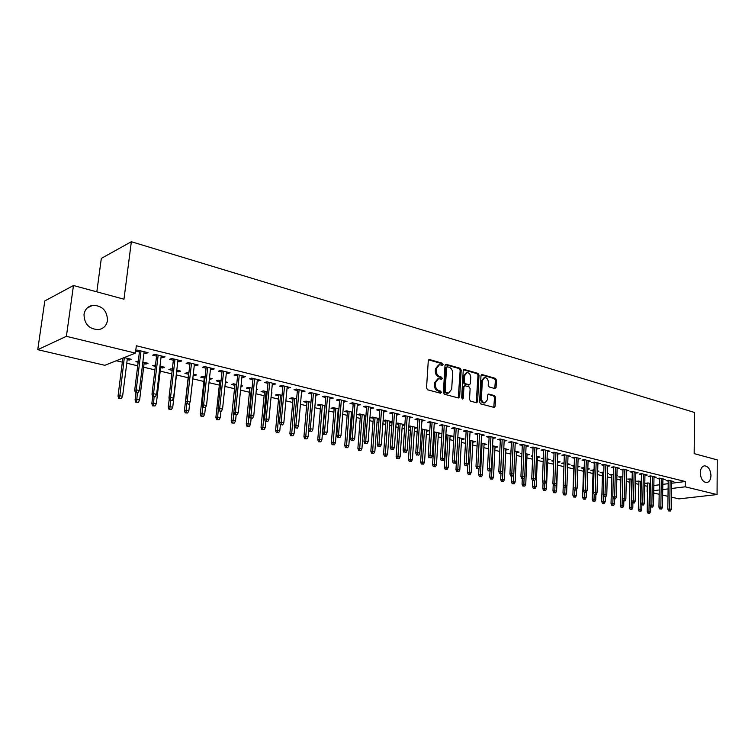<?xml version="1.0" encoding="UTF-8"?>
<svg xmlns="http://www.w3.org/2000/svg" width="755" height="755" viewBox="0 0 755 755"><rect width="100%" height="100%" fill="white"/><g stroke="black" fill="none" stroke-linecap="round" stroke-linejoin="round"><path stroke-width="1.13" d="M443.1 364.495L442.336 363.212L429.595 359.578L428.283 360.739L426.528 387.966L427.651 389.816L440.486 393.223L441.392 392.383L440.618 391.109L438.966 390.665C436.654 389.75 435.475 387.796 435.427 384.805L435.569 382.54L438.579 378.67L441.59 379.246L442.251 378.397L441.477 377.123L439.835 376.669C437.532 375.735 436.352 373.782 436.305 370.799L436.447 368.544L439.401 364.731L442.458 365.326L443.1 364.495M441.968 365.231L441.326 363.485L428.613 359.871M440.222 393.147L439.599 391.354L437.957 390.92L438.966 390.665M441.09 379.152L440.467 377.377L438.825 376.934L439.835 376.669M700.262 472.819C700.725 478.764 702.839 482.03 706.614 482.605C709.294 482.134 710.748 479.793 710.965 475.575C710.502 469.629 708.379 466.382 704.594 465.807C701.942 466.279 700.498 468.61 700.262 472.819M84.003 314.391C84.324 324.206 89.213 329.274 98.65 329.605C103.624 328.623 106.568 325.565 107.493 320.431C107.144 310.626 102.218 305.577 92.714 305.303C87.854 306.294 84.947 309.323 84.003 314.391M494.893 388.561L496.073 387.419L496.441 380.114L495.403 378.359L482.209 374.593L481.001 375.726L479.595 402.104L480.652 403.878L494.232 407.436L495.129 406.247L495.573 397.356L494.534 395.601L488.579 394.034L487.692 395.214L487.466 399.631L485.059 402.821C482.813 402.585 481.605 400.981 481.426 398.008L482.351 380.662L484.691 377.538C486.956 377.755 488.174 379.369 488.362 382.351L488.211 385.22L489.259 386.994L494.893 388.561M671.667 483.238L685.266 481.52L136.344 345.762L135.428 353.104L104.87 365.307L37.75 349.688L66.402 336.324L135.428 353.104M685.266 481.52L685.21 486.815L717.061 494.563L678.953 498.885L671.469 497.149M37.75 349.688L44.8 300.943L73.471 285.513L123.971 299.197L131.351 241.723L694.572 412.466L694.166 453.632L717.25 459.88L717.061 494.563M73.471 285.513L66.402 336.324M461.192 370.092L460.116 368.289L446.28 364.344L445.006 365.495L443.364 392.449L444.459 394.27L458.398 397.97L459.653 396.79L461.192 370.092L460.173 370.356L459.097 368.553L445.327 364.627M464.457 369.525L477.972 373.385L479.029 375.169L477.604 401.575L476.688 402.774L470.582 401.207L469.516 399.423L470.12 388.627L469.044 386.834L464.853 385.739L463.938 386.928L463.296 398.215L462.645 399.065L461.664 397.781L463.221 370.667L464.457 369.525L463.589 369.752M131.351 241.723L101.321 258.399L96.829 291.845M662.899 479.718L665.127 479.425L659.813 478.123L657.199 478.462L659.426 479.01M641.306 481.341L636.682 481.171L638.9 481.699M644.959 475.348L647.243 475.037L641.778 473.706L639.174 474.065L641.448 474.621M620.978 507.256L622.913 507.341L620.978 507.256L620.251 505.491L622.082 505.284L622.762 476.905L618.675 476.877L620.94 477.415M626.518 470.865L628.858 470.535L623.243 469.157L620.638 469.534L622.969 470.101M603.774 472.356L600.178 472.46L602.49 473.017M607.369 473.215L608.303 473.442L607.36 473.574M607.558 466.26L609.955 465.901L604.179 464.485L601.584 464.872L603.972 465.457M584.2 467.675L581.161 467.93L583.53 468.487M587.834 468.544L589.438 468.93L587.815 469.166M588.051 461.513L590.514 461.135L584.578 459.682L581.982 460.088L584.427 460.682M564.06 462.881L561.616 463.259L564.023 463.834M567.741 463.74L570.053 464.287L567.703 464.646M567.986 456.643L570.516 456.237L564.4 454.736L561.814 455.161L564.315 455.765M543.317 458.172L541.514 458.464L543.289 458.889M547.045 458.785L550.112 459.521L547.611 459.918L547.649 458.927L546.46 488.787L545.582 490.58L543.553 490.495L545.582 490.58M545.487 450.103L544.261 480.935L542.392 481.199L543.657 449.65L541.052 450.084L543.619 450.707M543.628 449.64L549.923 451.188L547.347 451.622L547.384 450.565L546.158 481.36L544.261 480.935L544.185 482.983L543.147 483.125L545.242 483.219L544.185 482.983M521.95 453.34L520.827 453.529L521.931 453.793M527.018 455.01L527.141 454.019M525.744 453.689L529.595 454.604L527.103 455.029M526.056 446.422L528.726 445.988L522.234 444.402L519.666 444.855L522.3 445.497M505.831 449.952L506.039 448.97M503.783 448.432L508.474 449.555L505.992 449.989M504.142 441.062L506.879 440.637L500.197 438.995L497.639 439.476L500.329 440.137M484.012 444.752L484.314 443.77M481.152 443.015L486.73 444.355L484.257 444.808M481.548 435.541L484.361 435.116L477.471 433.427L474.933 433.927L477.698 434.606M461.541 439.382L461.937 438.419M456.709 471.696L458.842 471.781L456.709 471.696L455.963 469.723L457.823 437.438L464.325 438.995L461.871 439.467M458.257 429.85L461.145 429.425L454.038 427.679L451.509 428.208L454.35 428.897M433.672 432.738L434.559 432.945M438.381 433.861L438.872 432.898M438.806 433.965L441.241 433.464L433.719 431.869M434.219 423.98L437.192 423.555L429.85 421.752L427.349 422.3L430.265 423.008M408.804 426.801L410.626 427.236M414.495 428.161L415.023 428.283L415.09 427.207M415.023 428.283L417.421 427.774L410.154 426.028L408.832 426.311M409.399 417.911L412.466 417.496L404.888 415.637L402.406 416.203L405.397 416.939M383.125 420.677L385.937 421.347M389.854 422.281L390.486 422.432L390.561 421.337M392.1 421.705L385.361 420.091L383.125 420.611M392.081 422.073L390.486 422.432M383.776 411.654L386.928 411.239L379.104 409.314L376.641 409.908L379.718 410.663M365.948 415.448L359.776 413.976L357.417 414.542L360.456 415.269M364.429 416.213L365.165 416.392L365.25 415.288M365.892 416.222L365.165 416.392M357.294 405.18L360.541 404.765L352.453 402.783L350.018 403.406L353.189 404.18M338.919 408.983L333.351 407.653L331.02 408.247L334.144 408.993M338.164 409.946L338.825 410.107M329.916 398.489L333.266 398.083L324.895 396.035L322.498 396.677L325.754 397.47M310.966 402.292L306.039 401.113L303.746 401.736L306.955 402.5M301.594 391.571L305.048 391.166L296.394 389.042L294.025 389.722L297.376 390.543M282.03 395.365L277.812 394.365L275.547 395.007L278.85 395.799M272.281 384.408L275.839 384.002L266.874 381.813L264.552 382.521L268.006 383.361M252.076 388.202L248.612 387.372L246.375 388.051L249.782 388.863M256.398 389.24L257.474 389.495L256.332 389.835M241.921 376.99L243.299 377.321L245.592 376.594L236.306 374.32L234.022 375.056L237.58 375.924M221.036 380.775L218.384 380.142L216.194 380.85L219.705 381.69M225.292 383.021L225.49 381.841M225.415 381.822L227.557 382.332L225.358 383.04M210.456 369.299L211.995 369.676L214.25 368.912L204.624 366.552L202.387 367.326L206.058 368.223M188.863 373.074L187.07 372.649L184.937 373.395L188.552 374.253M193.167 375.358L194.431 375.66L194.564 374.442M193.308 374.14L196.583 374.924L194.431 375.66M177.821 361.324L179.548 361.749L181.747 360.947L171.762 358.493L169.573 359.314L173.357 360.239M155.483 365.09L152.538 365.665L155.332 366.326M160.626 367.591L162.382 368.015L162.533 366.779M159.984 366.166L164.486 367.241L162.382 368.015M143.96 353.047L145.875 353.519L148.018 352.679L137.646 350.131L135.702 350.915M135.692 351.028L139.439 351.943M122.14 358.408L122.801 358.568M127.218 359.625L129.162 360.088L129.322 358.823M124.179 357.596L131.21 359.276L129.162 360.088M644.751 485.758L647.658 486.286M653.839 485.503L659.332 484.804M662.824 484.361L668.203 483.681M116.308 360.739L122.348 362.164M126.764 363.212L137.721 365.807M143.639 367.204L154.907 369.875M160.211 371.13L171.772 373.867M176.472 374.971L188.155 377.736M192.78 378.831L203.878 381.464M209.003 382.672L219.337 385.116M224.933 386.437L234.522 388.712M240.581 390.137L249.443 392.241M255.945 393.78L264.118 395.705M271.045 397.347L278.538 399.121M285.881 400.858L292.723 402.472M300.452 404.302L306.662 405.775M314.788 407.7L320.384 409.021M328.869 411.031L333.87 412.211M337.9 413.164L338.561 413.325M342.713 414.306L347.149 415.354M351.15 416.298L352.207 416.552M356.332 417.524L360.211 418.44M364.184 419.384L365.628 419.723M369.724 420.695L373.064 421.479M377.009 422.413L378.821 422.847M382.889 423.81L385.711 424.48M389.637 425.405L391.807 425.914M395.846 426.877L398.159 427.424M402.056 428.34L404.576 428.934M408.597 429.888L410.418 430.322M414.287 431.237L417.147 431.917M421.139 432.86L422.489 433.172M426.33 434.087L429.51 434.842M433.474 435.777L434.37 435.984M438.193 436.89L441.684 437.721M449.867 439.655L453.67 440.552M461.371 442.373L465.467 443.345M472.696 445.054L477.075 446.092M483.861 447.696L488.513 448.8M494.855 450.301L499.782 451.462M505.69 452.858L510.871 454.085M516.363 455.388L521.799 456.671M526.886 457.879L532.568 459.219M537.258 460.333L543.175 461.73M547.488 462.749L553.623 464.202M557.567 465.137L563.928 466.637M567.609 467.505L573.762 468.968M577.735 469.903L583.445 471.252M587.72 472.262L592.996 473.517M597.564 474.593L602.415 475.744M607.265 476.886L611.71 477.943M616.835 479.151L620.874 480.114M626.273 481.388L629.915 482.247M635.568 483.587L638.843 484.361M138.316 360.984L135.9 361.692L138.165 362.23M144.073 363.646L145.923 364.08L146.074 362.834M142.855 362.07L147.999 363.297L145.923 364.08M161.051 357.228L162.863 357.672L165.043 356.851L154.86 354.35L152.708 355.19L156.559 356.124M172.329 369.12L170.998 368.799L168.884 369.563L172.178 370.346M176.878 371.469L178.548 371.866L178.69 370.639M176.802 370.186L180.681 371.12L178.548 371.866M194.29 365.344L195.922 365.75L198.15 364.967L188.344 362.56L186.126 363.353L189.854 364.269M205.096 376.962L202.869 376.424L200.698 377.151L204.265 378M209.38 379.227L210.032 379.378L210.164 378.17M209.503 378.019L212.212 378.661L210.032 379.378M226.33 373.178L227.784 373.536L230.058 372.781L220.611 370.469L218.346 371.224L221.961 372.111M236.692 384.522L233.625 383.785L231.417 384.484L234.871 385.305M241.043 385.56L242.648 385.947L240.949 386.466M257.238 380.728L260.852 380.331L251.726 378.095L249.424 378.821L252.925 379.68M267.185 391.817L263.335 390.892L261.088 391.562L264.439 392.364M271.479 392.845L272.055 392.977L271.441 393.157M287.07 388.023L290.571 387.617L281.766 385.456L279.416 386.154L282.814 386.985M296.621 398.857L292.043 397.762L289.76 398.404L293.025 399.178M315.883 395.063L319.271 394.648L310.767 392.572L308.38 393.232L311.683 394.034M325.056 405.661L319.809 404.406L317.487 405.02L320.658 405.775M343.723 401.868L347.017 401.452L338.787 399.433L336.371 400.065L339.59 400.858M352.547 412.239L346.668 410.833L344.318 411.418L347.404 412.155M351.396 413.108L352.198 413.296L352.292 412.183M370.648 408.446L373.838 408.03L365.892 406.077L363.438 406.681L366.562 407.445M379.133 418.61L372.668 417.062L370.299 417.619L373.3 418.336M377.245 419.27L377.925 419.44L378.01 418.336M379.095 419.167L377.925 419.44M396.696 414.806L399.801 414.391L392.1 412.504L389.627 413.079L392.666 413.825M396.064 423.763L398.376 424.319M402.273 425.244L402.849 425.386L402.925 424.301M404.859 424.763L397.857 423.083L396.082 423.48M404.85 424.942L402.849 425.386M421.913 420.969L424.923 420.544L417.468 418.723L414.976 419.28L417.93 419.997M421.337 429.793L422.687 430.114M426.528 431.03L427.009 431.143L427.075 430.076M427.009 431.143L429.435 430.643L421.384 429.114M446.328 426.934L449.263 426.509L442.043 424.744L439.523 425.273L442.402 425.98M450.046 436.645L450.49 435.682M450.424 436.73L452.868 436.248L445.865 434.597M469.988 432.719L472.838 432.294L465.844 430.577L463.315 431.086L466.109 431.775M472.866 442.09L473.206 441.118M469.572 440.25L475.612 441.694L473.149 442.156M492.93 438.325L495.705 437.9L488.919 436.239L486.371 436.72L489.098 437.39M495.006 447.366L495.261 446.394M492.562 445.743L497.677 446.969L495.204 447.413M515.184 443.761L517.883 443.336L511.295 441.722L508.738 442.185L511.399 442.836M511.022 450.877L510.267 451.009L511.003 451.188M516.495 452.5L516.665 451.518M514.844 451.075L519.11 452.103L516.618 452.528M536.777 449.036L539.4 448.612L533.011 447.045L530.444 447.488L533.03 448.121M532.709 455.775L531.246 456.02L532.69 456.36M537.381 457.483L537.466 456.492M536.475 456.256L539.919 457.077L537.428 457.492M555.916 452.651L554.755 483.285L552.887 483.54L554.076 452.207L551.509 452.641L554.038 453.255M554.095 452.207L560.295 453.727L557.737 454.151M553.764 460.541L551.641 460.88L553.726 461.38M557.473 461.277L560.153 461.918L557.671 462.305M578.094 459.097L580.586 458.7L574.564 457.228L571.969 457.643L574.442 458.247M574.206 465.278L571.459 465.608L573.857 466.184M577.858 466.156L579.812 466.628L577.83 466.92M597.875 463.9L600.31 463.532L594.449 462.098L591.854 462.494L594.26 463.089M594.053 470.035L590.74 470.214L593.081 470.771M597.667 470.893L598.932 471.205L597.658 471.384M617.099 468.581L619.477 468.232L613.777 466.835L611.173 467.222L613.532 467.798M613.353 474.65L609.493 474.687L611.776 475.225M616.929 475.508L617.543 475.65L616.92 475.735M635.795 473.121L638.117 472.8L632.577 471.45L629.963 471.809L632.275 472.375M632.124 479.142L627.745 479.038L629.981 479.576M653.99 477.547L656.246 477.245L650.857 475.924L648.243 476.282L650.499 476.83M650.376 483.511L648.035 482.955L645.516 483.276L647.705 483.804M671.686 481.85L673.894 481.577L668.647 480.284L666.033 480.624L668.241 481.161M653.755 490.665L659.247 489.986M662.739 489.561L668.118 488.9M671.591 488.476L685.21 486.815M668.005 496.337L662.645 495.091M659.172 494.28L653.707 493.015M647.205 486.343L647.101 491.477M145.875 353.519L146.036 352.189M162.863 357.672L163.023 356.351M179.548 361.749L179.699 360.437M195.922 365.75L196.064 364.448M211.995 369.676L212.136 368.393M227.784 373.536L227.925 372.262M243.299 377.321L243.421 376.065M258.531 381.048L258.654 379.793M273.499 384.701L273.621 383.464M288.212 388.296L288.325 387.07M302.67 391.836L302.783 390.609M316.883 395.309L316.987 394.091M330.85 398.716L330.954 397.517M344.591 402.075L344.686 400.886M358.106 405.378L358.191 404.189M371.384 408.625L371.479 407.445M384.455 411.815L384.54 410.654M397.319 414.957L397.404 413.806M409.974 418.053L410.05 416.902M422.423 421.092L422.498 419.95M434.672 424.093L434.748 422.96M446.743 427.037L446.809 425.914M458.615 429.935L458.681 428.821M470.308 432.794L470.365 431.69M481.813 435.607L481.869 434.512M493.157 438.381L493.204 437.287M504.321 441.109L504.368 440.023M515.316 443.798L515.363 442.713M526.15 446.441L526.197 445.375M536.824 449.055L536.871 447.989M438.561 364.958L435.437 368.817L436.447 368.544M438.825 376.934C436.522 375.999 435.342 374.046 435.295 371.064L435.437 368.817M437.768 378.878L434.55 382.794L435.569 382.54M437.957 390.92C435.644 390.005 434.465 388.051 434.408 385.059L434.55 382.794M458.276 397.942L460.173 370.356M447.451 366.788L446.564 367.6L445.129 391.241L445.894 392.515L448.687 393.072L451.688 389.193L452.651 373.102C452.594 370.158 451.433 368.214 449.168 367.279L447.451 366.788M447.026 366.817L445.554 367.864L446.564 367.6M448.423 393.128L444.884 392.76L444.11 391.486L445.554 367.864M463.532 369.818L476.952 373.64L477.972 373.385M476.235 402.708L478 375.424L476.952 373.64M464.627 385.796L462.919 387.183L462.277 398.451L463.296 398.215M470.733 377.472C470.554 374.433 469.299 372.81 466.967 372.583L464.58 375.735L464.221 381.898L465.297 383.7L469.497 384.795L470.393 383.606L470.733 377.472M466.345 372.743L463.561 375.99L464.58 375.735M468.695 384.993L464.278 383.946L463.202 382.153L463.561 375.99M484.106 377.679L481.322 380.907L482.351 380.662M484.568 402.934L484.03 403.047C481.784 402.821 480.576 401.216 480.397 398.244L481.322 380.907M493.77 407.36L494.544 397.592L493.506 395.837L488.013 394.336M494.742 388.514L495.412 380.369L494.383 378.604L481.303 374.886M118.743 398.517L121.281 398.612L118.743 398.517L118.025 396.148L119.498 395.639L122.593 396.318L127.378 358.361M119.564 398.244L124.311 357.634M118.025 396.148L122.857 358.125M122.593 396.318L121.281 398.612M139.599 350.613L134.683 390.354L136.221 389.816L141.015 350.962M136.278 392.477L138.023 392.864L136.278 392.477L136.221 389.816L139.364 390.524L144.13 351.726M134.683 390.354L135.428 392.77M138.023 392.864L139.364 390.524M135.806 402.217L138.325 402.311L135.806 402.217L135.088 399.867L136.579 399.367L139.618 400.027L144.224 362.4M136.636 401.943L137.344 393.1M135.088 399.867L135.947 392.893M139.618 400.027L138.325 402.311M152.557 405.841L155.058 405.935L152.557 405.841L151.84 403.51L153.35 403.028L156.332 403.68L160.777 366.354M153.397 405.577L154.077 396.904M151.84 403.51L152.68 396.46M156.332 403.68L155.058 405.935M156.719 354.812L151.981 394.204L153.539 393.685L158.154 355.161M153.595 396.318L152.727 396.611L155.313 396.705L153.595 396.318L153.539 393.685L156.625 394.374L161.211 355.907M151.981 394.204L152.727 396.611M155.313 396.705L156.625 394.374M173.518 358.927L168.96 397.989L170.536 397.479L174.981 359.286M170.583 400.093L172.272 400.461L170.583 400.093L170.536 397.479L173.565 398.159L177.972 360.022M168.96 397.989L169.705 400.367M172.272 400.461L173.565 398.159M169.007 409.399L171.489 409.493L169.007 409.399L168.28 407.096L169.809 406.615L172.744 407.256L177.019 370.243M169.856 409.144L170.517 400.546M168.28 407.096L169.243 398.885M172.744 407.256L171.489 409.493M185.164 412.9L187.627 412.994L185.164 412.9L184.437 410.607L185.985 410.144L188.863 410.777L189.779 402.613M186.023 412.645L186.664 404.133M184.437 410.607L188.684 373.036M188.863 410.777L187.627 412.994M190.005 362.966L185.626 401.707L187.221 401.207L191.496 363.334M187.268 403.793L188.91 404.161L187.268 403.793L187.221 401.207L190.194 401.868L194.431 364.052M185.626 401.707L186.372 404.067M188.91 404.161L190.194 401.868M206.2 366.939L201.981 405.35L203.595 404.869L207.71 367.308M203.633 407.426L205.256 407.785L203.633 407.426L203.595 404.869L206.511 405.52L210.598 368.015M201.981 405.35L202.736 407.691M205.256 407.785L206.511 405.52M201.028 416.335L203.472 416.43L201.028 416.335L200.302 414.061L201.868 413.608L204.69 414.231L205.426 407.464M201.896 416.09L202.566 407.181M200.302 414.061L204.397 376.792M204.69 414.231L203.472 416.43M222.093 370.837L218.044 408.927L219.677 408.455L223.631 371.205M219.705 410.994L221.3 411.343L219.705 410.994L219.677 408.455L222.546 409.097L226.462 371.904M218.044 408.927L218.799 411.248M221.3 411.343L222.546 409.097M216.619 419.714L219.044 419.799L216.619 419.714L215.883 417.458L217.468 417.015L220.243 417.619L220.904 411.456M217.497 419.469L218.261 409.587M215.883 417.458L219.828 380.482M220.243 417.619L219.044 419.799M237.712 374.659L233.814 412.447L235.466 411.985L239.269 375.046M235.494 414.495L237.051 414.835L235.494 414.495L235.466 411.985L238.278 412.607L242.053 375.726M233.814 412.447L234.569 414.75M237.051 414.835L238.278 412.607M231.936 423.026L234.343 423.121L231.936 423.026L231.2 420.79L232.795 420.356L235.532 420.95L236.126 415.09M232.823 422.791L236.504 384.474M231.2 420.79L234.994 384.116M235.532 420.95L234.343 423.121M253.057 378.425L249.31 415.892L250.971 415.448L254.624 378.802M250.99 417.93L252.529 418.27L250.99 417.93L250.971 415.448L253.737 416.062L257.361 379.472M249.31 415.892L250.065 418.176M252.529 418.27L253.737 416.062M246.989 426.282L249.376 426.377L246.989 426.282L246.253 424.065L247.866 423.64L250.547 424.225L251.122 418.412M247.885 426.056L251.424 388.051M246.253 424.065L249.905 387.683M250.547 424.225L249.376 426.377M268.119 382.115L264.524 419.289L266.213 418.846L269.714 382.502M266.222 421.309L267.732 421.649L266.222 421.309L266.213 418.846L268.922 419.45L272.404 383.162M264.524 419.289L265.288 421.554M267.732 421.649L268.922 419.45M261.777 429.491L264.146 429.576L261.777 429.491L261.041 427.283L265.307 427.453L265.864 421.677M262.683 429.265L266.1 391.552M261.041 427.283L264.552 391.184M265.307 427.453L264.146 429.576M282.936 385.748L279.473 422.621L281.171 422.187L284.541 386.135M281.181 424.631L282.663 424.961L281.181 424.631L281.171 422.187L283.842 422.781L287.183 386.786M279.473 422.621L280.237 424.867M282.663 424.961L283.842 422.781M276.321 432.634L278.67 432.728L276.321 432.634L275.584 430.454L279.812 430.614L280.35 424.895M277.236 432.417L280.52 395.007M275.584 430.454L278.963 394.639M279.812 430.614L278.67 432.728M297.489 389.316L294.167 425.895L295.885 425.471L299.112 389.712M295.885 427.887L297.338 428.217L295.885 427.887L295.885 425.471L298.499 426.056L301.707 390.344M294.167 425.895L294.931 428.123M297.338 428.217L298.499 426.056M290.618 435.729L292.949 435.824L290.618 435.729L289.882 433.568L294.082 433.729L294.658 427.33M291.534 435.512L294.695 398.404M289.882 433.568L293.129 398.027M294.082 433.729L292.949 435.824M311.796 392.817L308.606 429.114L310.333 428.698L313.438 393.223M310.333 431.096L311.768 431.416L310.333 431.096L310.333 428.698L312.91 429.274L315.986 393.846M308.606 429.114L309.371 431.322M311.768 431.416L312.91 429.274M304.671 438.778L306.992 438.863L304.671 438.778L303.935 436.626L308.106 436.786L308.748 429.51M305.605 438.561L308.644 401.736M303.935 436.626L307.058 401.358M308.106 436.786L306.992 438.863M325.858 396.262L322.8 432.275L324.537 431.869L327.51 396.668M324.537 434.248L325.943 434.559L324.537 434.248L324.537 431.869L327.066 432.436L330.02 397.29M322.8 432.275L323.565 434.465M325.943 434.559L327.066 432.436M318.497 441.769L320.8 441.864L318.497 441.769L317.761 439.636L321.904 439.797L324.801 405.605M319.431 441.562L322.357 405.02M317.761 439.636L320.762 404.633M321.904 439.797L320.8 441.864M339.684 399.659L336.758 435.38L338.504 434.993L341.354 400.065M338.495 437.343L339.873 437.655L338.495 437.343L338.504 434.993L340.996 435.55L343.818 400.669M336.758 435.38L337.523 437.56M339.873 437.655L340.996 435.55M332.096 444.714L334.38 444.808L332.096 444.714L331.36 442.59L335.465 442.76L338.259 408.823M333.04 444.516L335.852 408.247M331.36 442.59L334.238 407.86M335.465 442.76L334.38 444.808M353.283 402.991L350.471 438.438L352.236 438.06L354.963 403.397M352.217 440.391L353.576 440.693L352.217 440.391L352.236 438.06L354.68 438.598L357.389 403.991M350.471 438.438L351.245 440.599M353.576 440.693L354.68 438.598M345.469 447.611L347.744 447.696L345.469 447.611L344.733 445.507L348.819 445.667L351.49 411.994M346.413 447.413L349.121 411.428M344.733 445.507L347.498 411.031M348.819 445.667L347.744 447.696M366.656 406.266L363.967 441.448L365.731 441.071L368.346 406.681M365.713 443.383L367.053 443.685L365.713 443.383L365.731 441.071L368.138 441.609L370.733 407.266M363.967 441.448L364.731 443.591M367.053 443.685L368.138 441.609M358.634 450.461L360.89 450.546L358.634 450.461L357.889 448.366L361.947 448.536L364.514 415.108M359.578 450.263L362.183 414.552M357.889 448.366L360.541 414.155M361.947 448.536L360.89 450.546M379.803 409.493L377.236 444.402L379.01 444.034L381.52 409.908M378.991 446.328L380.303 446.62L378.991 446.328L379.01 444.034L381.379 444.563L383.861 410.484M377.236 444.402L378 446.526M380.303 446.62L381.379 444.563M371.583 453.264L373.819 453.349L371.583 453.264L370.837 451.188L374.867 451.348L377.321 418.176M372.536 453.075L375.027 417.628M370.837 451.188L373.376 417.232M374.867 451.348L373.819 453.349M392.742 412.664L390.288 447.309L392.072 446.951L394.469 413.079M392.043 449.225L393.346 449.518L392.043 449.225L392.072 446.951L394.403 447.47L396.771 413.646M390.288 447.309L391.052 449.423M393.346 449.518L394.403 447.47M384.323 456.02L386.551 456.114L384.323 456.02L383.578 453.963L387.579 454.123L389.929 421.186M385.286 455.841L387.674 420.648M383.578 453.963L386.013 420.252M387.579 454.123L386.551 456.114M405.473 415.779L403.123 450.169L404.925 449.82L407.209 416.203M404.888 452.075L406.162 452.358L404.888 452.075L404.925 449.82L407.209 450.329L409.484 416.76M403.123 450.169L403.897 452.264M406.162 452.358L407.209 450.329M396.866 458.738L399.074 458.823L396.866 458.738L396.12 456.69L400.093 456.85L402.349 424.159M397.828 458.559L400.122 423.63M396.12 456.69L398.451 423.225M400.093 456.85L399.074 458.823M418.006 418.855L415.76 452.991L417.562 452.641L419.752 419.28M417.524 454.878L418.78 455.161L417.524 454.878L417.562 452.641L419.818 453.151L421.979 419.827M415.76 452.991L416.524 455.067M418.78 455.161L419.818 453.151M409.21 461.409L411.399 461.494L409.21 461.409L408.464 459.38L412.409 459.54L414.57 427.085M410.173 461.23L412.381 426.556M408.464 459.38L410.701 426.16M412.409 459.54L411.399 461.494M430.331 421.875L428.189 455.756L430.001 455.425L432.086 422.3M429.963 457.643L431.199 457.917L429.963 457.643L430.001 455.425L432.219 455.916L434.285 422.847M428.189 455.756L428.953 457.823M431.199 457.917L432.219 455.916M421.356 464.042L423.536 464.127L421.356 464.042L420.62 462.022L424.536 462.183L426.594 429.963M422.338 463.872L424.442 429.444M420.62 462.022L422.753 429.038M424.536 462.183L423.536 464.127M442.468 424.848L440.42 458.483L442.241 458.153L444.233 425.282M442.204 460.352L443.411 460.625L442.204 460.352L442.241 458.153L444.431 458.644L446.394 425.811M440.42 458.483L441.194 460.531M443.411 460.625L444.431 458.644M433.323 466.628L435.493 466.722L433.323 466.628L432.577 464.627L436.475 464.787L438.447 432.794M434.304 466.458L436.324 432.294M432.577 464.627L434.625 431.879M436.475 464.787L435.493 466.722M454.416 427.774L452.462 461.163L454.293 460.843L456.18 428.208M454.246 463.023L455.444 463.296L454.246 463.023L454.293 460.843L456.445 461.324L458.313 428.736M452.462 461.163L453.236 463.202M455.444 463.296L456.445 461.324M445.11 469.185L447.253 469.27L445.11 469.185L444.365 467.194L448.234 467.354L450.112 435.588M446.092 469.015L448.026 435.088M444.365 467.194L446.309 434.682M448.234 467.354L447.253 469.27M466.175 430.661L464.316 463.806L466.156 463.495L467.958 431.096M466.109 465.656L467.279 465.92L466.109 465.656L466.156 463.495L468.27 463.966L470.054 431.605M464.316 463.806L465.089 465.826M467.279 465.92L468.27 463.966M455.963 469.723L459.814 469.884L461.598 438.334M457.69 471.535L459.55 437.843M459.814 469.884L458.842 471.781M477.755 433.493L475.99 466.411L477.83 466.099L479.538 433.936M477.773 468.251L478.934 468.506L477.773 468.251L477.83 466.099L479.916 466.571L481.605 434.446M475.99 466.411L476.754 468.411M478.934 468.506L479.916 466.571M468.138 474.168L470.261 474.253L468.138 474.168L467.392 472.215L471.214 472.366L472.923 441.043M469.129 474.008L470.893 440.561M467.392 472.215L467.798 464.891M471.214 472.366L470.261 474.253M489.155 436.296L487.485 468.968L489.325 468.666L490.948 436.73M489.268 470.799L490.41 471.054L489.268 470.799L489.325 468.666L491.373 469.129L492.987 437.23M487.485 468.968L488.249 470.96M490.41 471.054L491.373 469.129M479.397 476.603L481.501 476.698L479.397 476.603L478.651 474.659L482.445 474.82L484.068 443.714M480.388 476.452L482.077 443.242M478.651 474.659L478.981 468.411M482.445 474.82L481.501 476.698M500.386 439.042L498.8 471.488L500.65 471.195L502.188 439.486M500.593 473.309L501.716 473.555L500.593 473.309L500.65 471.195L502.67 471.648L504.198 439.976M498.8 471.488L499.565 473.47M501.716 473.555L502.67 471.648M490.486 479.01L492.581 479.095L490.486 479.01L489.74 477.075L493.506 477.236L495.053 446.347M491.477 478.859L493.091 445.875M489.74 477.075L490.042 471.111M493.506 477.236L492.581 479.095M511.446 441.76L509.946 473.97L511.796 473.687L513.258 442.204M511.739 475.782L512.843 476.027L511.739 475.782L511.796 473.687L513.787 474.131L515.231 442.685M509.946 473.97L510.71 475.943M512.843 476.027L513.787 474.131M501.414 481.369L503.491 481.464L501.414 481.369L500.669 479.453L504.416 479.614L505.878 448.932M502.405 481.228L503.944 448.47M500.669 479.453L500.952 473.678M504.416 479.614L503.491 481.464M522.347 444.431L520.922 476.424L522.781 476.141L524.159 444.874M522.715 478.217L523.81 478.462L522.715 478.217L522.781 476.141L524.734 476.575L526.103 445.346M520.922 476.424L521.686 478.368M523.81 478.462L524.734 476.575M512.173 483.7L514.24 483.795L512.173 483.7L511.437 481.803L515.155 481.954L516.543 451.49M513.173 483.559L513.551 474.602M511.437 481.803L511.701 476.16M515.155 481.954L514.24 483.795M533.077 447.054L531.737 478.83L533.596 478.557L534.899 447.507M533.53 480.614L534.606 480.859L533.53 480.614L533.596 478.557L535.531 478.991L536.814 447.979M531.737 478.83L532.501 480.765M534.606 480.859L535.531 478.991M522.79 486.003L524.838 486.088L522.79 486.003L522.045 484.106L525.744 484.266L527.056 454M523.791 485.861L524.112 477.839M522.045 484.106L522.3 478.51M525.744 484.266L524.838 486.088M542.392 481.199L543.147 483.125M545.242 483.219L546.158 481.36M533.247 488.268L535.286 488.353L533.247 488.268L532.501 486.39L536.173 486.541L537.418 456.482M534.247 488.126L534.531 480.869M532.501 486.39L532.737 480.822M536.173 486.541L535.286 488.353M554.689 485.314L555.727 485.541L554.689 485.314L554.755 483.285L556.633 483.7L557.775 453.113M552.887 483.54L553.651 485.456M555.727 485.541L556.633 483.7M543.553 490.495L542.817 488.627L544.619 488.381L544.827 483.276M544.553 490.363L544.619 488.381L546.46 488.787M542.817 488.627L543.043 482.86M564.353 454.746L563.23 485.852L565.108 485.597L566.193 455.171M565.033 487.607L566.061 487.834L565.033 487.607L565.108 485.597L566.948 486.003L568.024 455.624M563.23 485.852L563.994 487.749M566.061 487.834L566.948 486.003M553.708 492.694L555.727 492.779L553.708 492.694L552.971 490.844L556.605 490.995L557.709 461.333M554.717 492.562L554.972 485.644M552.971 490.844L553.217 484.38M556.605 490.995L555.727 492.779M574.48 457.237L573.432 488.117L575.301 487.872L576.32 457.653M575.225 489.872L574.187 490.004L576.244 490.089L575.225 489.872L575.301 487.872L577.122 488.277L578.122 458.096M573.432 488.117L574.187 490.004M576.244 490.089L577.122 488.277M563.73 494.865L565.731 494.95L563.73 494.865L562.994 493.024L566.599 493.175L566.845 486.239M564.74 494.733L564.976 487.966M562.994 493.024L563.249 485.89M566.599 493.175L565.731 494.95M584.455 459.701L583.473 490.363L585.351 490.118L586.305 460.106M585.276 492.1L584.238 492.232L586.276 492.317L585.276 492.1L585.351 490.118L587.154 490.514L588.088 460.541M583.473 490.363L584.238 492.232M586.276 492.317L587.154 490.514M573.602 497.007L575.593 497.092L573.602 497.007L572.866 495.176L576.452 495.327L576.65 489.24M574.612 496.875L574.848 490.155M572.866 495.176L573.885 465.24M576.452 495.327L575.593 497.092M594.298 462.126L593.383 492.562L595.261 492.326L596.148 462.513M595.185 494.298L594.138 494.431L596.167 494.516L595.185 494.298L595.261 492.326L597.035 492.722L597.903 462.947M593.383 492.562L594.138 494.431M596.167 494.516L597.035 492.722M583.341 499.112L585.323 499.197L583.341 499.112L582.615 497.29L586.173 497.451L586.333 492.203M584.351 498.989L584.578 492.307M582.615 497.29L583.568 467.572M586.173 497.451L585.323 499.197M603.991 464.514L603.151 494.742L605.029 494.506L605.85 464.891M604.953 496.46L603.906 496.592L605.916 496.677L604.953 496.46L605.029 494.506L606.775 494.893L607.577 465.316M603.151 494.742L603.906 496.592M605.916 496.677L606.775 494.893M592.949 501.188L594.912 501.273L592.949 501.188L592.213 499.385L595.752 499.536L595.903 494.544M593.958 501.065L594.176 494.44M592.213 499.385L593.109 469.865M595.752 499.536L594.912 501.273M613.56 466.873L612.777 496.884L614.664 496.658L615.419 467.241M614.579 498.602L613.532 498.725L615.533 498.81L614.579 498.602L614.664 496.658L616.382 497.045L617.128 467.656M612.777 496.884L613.532 498.725M615.533 498.81L616.382 497.045M602.424 503.245L604.377 503.33L602.424 503.245L601.688 501.443L605.208 501.603L605.34 496.752M603.434 503.123L603.66 495.997M601.688 501.443L602.518 472.13M605.208 501.603L604.377 503.33M622.988 469.195L622.271 499.008L624.159 498.781L624.847 469.553M624.074 500.707L623.026 500.829L625.017 500.914L624.074 500.707L624.159 498.781L625.848 499.159L626.537 469.969M622.271 499.008L623.026 500.829M625.017 500.914L625.848 499.159M611.767 505.265L613.711 505.35L611.767 505.265L611.031 503.481L614.532 503.632L614.645 498.913M612.777 505.152L613.013 497.46M611.031 503.481L611.805 474.357M614.532 503.632L613.711 505.35M632.294 471.488L631.633 501.094L633.52 500.867L634.153 471.837M633.436 502.783L632.379 502.905L634.36 502.99L633.436 502.783L633.52 500.867L635.191 501.245L635.814 472.243M631.633 501.094L632.379 502.905M634.36 502.99L635.191 501.245M621.997 507.143L622.082 505.284L623.724 505.642L623.838 501.009M620.251 505.491L620.959 476.565M623.724 505.642L622.913 507.341M641.467 473.744L640.863 503.151L642.75 502.934L643.335 474.083M642.665 504.831L641.618 504.944L643.581 505.038L642.665 504.831L642.75 502.934L644.402 503.302L644.968 474.48M640.863 503.151L641.618 504.944M643.581 505.038L644.402 503.302M630.076 509.229L631.992 509.314L630.076 509.229L629.349 507.464L632.803 507.615L632.898 503.019M631.095 509.115L631.803 479.066M629.349 507.464L630 478.736M632.803 507.615L631.992 509.314M650.517 475.971L649.97 505.18L651.858 504.963L652.386 476.301M651.773 506.85L650.716 506.964L652.679 507.049L651.773 506.85L651.858 504.963L653.49 505.331L654 476.698M649.97 505.18L650.716 506.964M652.679 507.049L653.49 505.331M639.041 511.173L640.957 511.258L639.041 511.173L638.315 509.417L641.75 509.568L641.844 505.001M640.061 511.059L640.721 481.199M638.315 509.417L638.919 480.878M641.75 509.568L640.957 511.258M659.445 478.17L658.955 507.181L660.842 506.973L661.314 478.491M660.757 508.842L659.7 508.955L661.644 509.04L660.757 508.842L660.842 506.973L662.446 507.332L662.909 478.878M658.955 507.181L659.7 508.955M661.644 509.04L662.446 507.332M647.894 513.089L649.791 513.173L647.894 513.089L647.177 511.352L650.583 511.503L650.668 506.85M648.913 512.985L649.526 483.304M647.177 511.352L647.715 482.992M650.583 511.503L649.791 513.173M668.25 480.34L667.816 509.153L669.704 508.955L670.129 480.652M669.609 510.814L668.562 510.918L670.497 511.003L669.609 510.814L669.704 508.955L671.289 509.304L671.695 481.039M667.816 509.153L668.562 510.918M670.497 511.003L671.289 509.304M441.326 363.485L442.336 363.212M439.599 391.354L440.618 391.109M440.467 377.377L441.477 377.123M435.295 371.064L436.305 370.799M434.408 385.059L435.427 384.805M428.642 359.842L429.595 359.578M458.634 397.036L459.653 396.79M445.365 364.589L446.28 364.344M459.097 368.553L460.116 368.289M444.11 391.486L445.129 391.241M444.884 392.76L445.894 392.515M446.601 393.223L447.621 392.977M478 375.424L479.029 375.169M476.575 401.802L477.604 401.575M462.919 387.183L463.938 386.928M463.202 382.153L464.221 381.898M464.278 383.946L465.297 383.7M468.147 385.012L469.166 384.767M480.397 398.244L481.426 398.008M488.108 394.242L488.891 394.063M493.506 395.837L494.534 395.601M494.544 397.592L495.573 397.356M494.1 406.464L495.129 406.247M481.379 374.801L482.209 374.593M494.383 378.604L495.403 378.359M495.412 380.369L496.441 380.114M495.044 387.664L496.073 387.419M87.118 308.068L92.714 305.303M704.122 465.873L704.594 465.807M447.668 393.317L448.687 393.072M468.468 385.041L469.497 384.795M484.03 403.047L485.059 402.821"/></g></svg>
